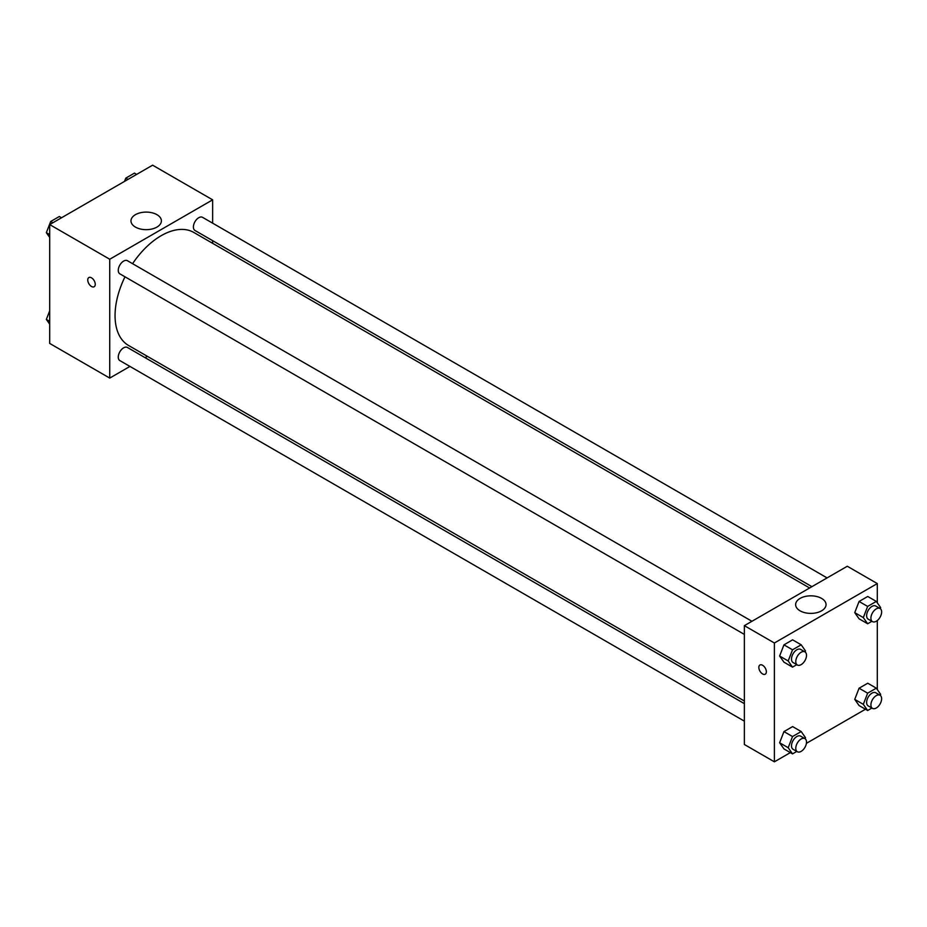 <?xml version="1.0" encoding="UTF-8"?>
<svg xmlns="http://www.w3.org/2000/svg" width="927" height="927" viewBox="0 0 927 927"><rect width="100%" height="100%" fill="white"/><g stroke="black" fill="none" stroke-linecap="round" stroke-linejoin="round"><path stroke-width="1.39" d="M129.942 366.42L109.734 378.089L49.699 343.43L49.699 224.589L152.607 165.18L212.642 199.838L212.642 223.164M212.642 240.672L212.642 243.326M135.423 214.67A15.214 8.783 180 0 1 152.005 212.77A15.214 8.783 180 0 1 161.391 220.881A15.214 8.783 180 0 1 146.176 229.664A15.214 8.783 180 0 1 130.974 220.881A15.214 8.783 180 0 1 135.423 214.67M109.734 378.089L109.734 259.247L49.699 224.589M109.734 259.247L212.642 199.838M88.865 277.555A5.307 3.059 -120 0 0 88.042 281.808A5.307 3.059 -120 0 0 91.506 286.489A5.307 3.059 60 0 1 88.042 281.808A5.307 3.059 60 0 1 88.853 277.555A5.307 3.059 60 0 1 94.16 280.626A5.307 3.059 60 0 1 94.16 286.744A5.307 3.059 60 0 1 91.506 286.489A5.307 3.059 -120 0 0 94.16 286.744M147.393 356.339L145.099 357.671M751.948 621.287L127.416 260.707A7.578 4.38 120 0 0 119.838 265.087A7.578 4.38 120 0 0 119.838 273.836L744.369 634.416M744.369 703.651L127.416 347.463A7.578 4.38 120 0 0 121.576 349.491A7.578 4.38 120 0 0 118.262 357.115A7.578 4.38 120 0 0 119.838 360.591L744.369 721.16M827.081 577.903L202.538 217.335A7.578 4.38 120 0 0 196.698 219.363A7.578 4.38 120 0 0 193.395 226.999A7.578 4.38 120 0 0 194.96 230.464L811.913 586.664M124.994 276.814A65.249 37.671 120 0 0 115.052 315.597A65.249 37.671 120 0 0 128.563 345.47L744.369 701.009M809.619 587.985L193.813 232.457A65.249 37.671 120 0 0 132.573 263.685M790.337 752.62L774.393 761.82L744.369 744.497L744.369 625.655L847.29 566.246L877.301 583.57L877.301 602.817M806.409 743.338L865.47 709.236M779.619 656.015L783.952 662.179L779.619 656.015L783.952 644.844L779.619 656.015L788.193 660.963L792.527 649.792L801.195 644.798L805.517 650.963L805.123 651.994M792.608 639.839L783.952 644.844L792.608 639.839L801.195 644.798M854.74 612.643L859.074 618.807L854.74 612.643L859.074 601.472L854.74 612.643L863.315 617.591L867.649 606.42L876.316 601.426L880.65 607.579L880.244 608.622M867.742 596.467L859.074 601.472L867.742 596.467L876.316 601.426M854.74 699.387L859.074 705.551L854.74 699.387L859.074 688.216L854.74 699.387L863.315 704.335L867.649 693.176L876.316 688.17L880.65 694.335L880.244 695.366M867.742 683.222L859.074 688.216L867.742 683.222L876.316 688.17M774.393 761.82L774.393 642.99L877.301 583.57M877.301 620.545L877.301 689.572M779.619 742.759L783.952 748.923L779.619 742.759L783.952 731.6L779.619 742.759L788.193 747.718L792.527 736.548L801.195 731.542L805.517 737.707L805.123 738.738M792.608 726.594L783.952 731.6L792.608 726.594L801.195 731.542M800.082 610.823A15.214 8.783 180 0 1 795.633 604.613A15.214 8.783 180 0 1 810.835 595.829A15.214 8.783 180 0 1 826.05 604.613A15.214 8.783 180 0 1 816.652 612.724A15.214 8.783 180 0 1 800.082 610.823M774.393 642.99L744.369 625.655M766.351 671.774A5.307 3.059 60 0 1 765.25 674.196A5.307 3.059 60 0 1 759.943 671.136A5.307 3.059 60 0 1 759.943 665.007A5.307 3.059 60 0 1 764.033 666.432A5.307 3.059 60 0 1 766.351 671.774M759.943 665.007A5.307 3.059 -120 0 0 759.943 671.136A5.307 3.059 -120 0 0 765.25 674.196M796.78 664.671L792.527 667.127L788.193 660.963M804.937 651.878L800.65 649.398A7.578 4.38 120 0 0 794.81 651.426A7.578 4.38 120 0 0 791.496 659.051A7.578 4.38 120 0 0 793.072 662.527L797.359 665.007A7.578 4.38 120 0 0 804.937 660.627A7.578 4.38 120 0 0 804.937 651.878A7.578 4.38 120 0 0 799.097 653.906A7.578 4.38 120 0 0 795.783 661.53A7.578 4.38 120 0 0 797.359 665.007M792.527 667.127L783.952 662.179M792.527 649.792L783.952 644.844M871.913 621.299L867.649 623.755L863.315 617.591M880.059 608.494L875.772 606.026A7.578 4.38 120 0 0 869.932 608.054A7.578 4.38 120 0 0 866.629 615.679A7.578 4.38 120 0 0 868.193 619.155L872.481 621.623A7.578 4.38 120 0 0 880.059 617.255A7.578 4.38 120 0 0 880.059 608.494A7.578 4.38 120 0 0 874.219 610.534A7.578 4.38 120 0 0 870.917 618.158A7.578 4.38 120 0 0 872.481 621.623M867.649 623.755L859.074 618.807M867.649 606.42L859.074 601.472M796.78 751.426L792.527 753.883L788.193 747.718M804.937 738.622L800.65 736.142A7.578 4.38 120 0 0 794.81 738.182A7.578 4.38 120 0 0 791.496 745.806A7.578 4.38 120 0 0 793.072 749.271L797.359 751.751A7.578 4.38 120 0 0 804.937 747.371A7.578 4.38 120 0 0 804.937 738.622A7.578 4.38 120 0 0 799.097 740.65A7.578 4.38 120 0 0 795.783 748.286A7.578 4.38 120 0 0 797.359 751.751M792.527 753.883L783.952 748.923M792.527 736.548L783.952 731.6M871.913 708.043L867.649 710.499L863.315 704.335M880.059 695.25L875.772 692.77A7.578 4.38 120 0 0 869.932 694.798A7.578 4.38 120 0 0 866.629 702.434A7.578 4.38 120 0 0 868.193 705.899L872.481 708.379A7.578 4.38 120 0 0 880.059 703.999A7.578 4.38 120 0 0 880.059 695.25A7.578 4.38 120 0 0 874.219 697.278A7.578 4.38 120 0 0 870.917 704.902A7.578 4.38 120 0 0 872.481 708.379M867.649 710.499L859.074 705.551M867.649 693.176L859.074 688.216M49.699 237.428L46.35 232.665L50.684 221.495L59.351 216.501L61.53 217.764M49.699 234.601L46.35 232.665M52.874 222.758L50.684 221.495M124.542 181.379L125.805 178.123L134.473 173.117L136.663 174.38M127.996 179.386L125.805 178.123M49.699 324.183L46.35 319.421L49.699 310.788M49.699 321.345L46.35 319.421"/></g></svg>
